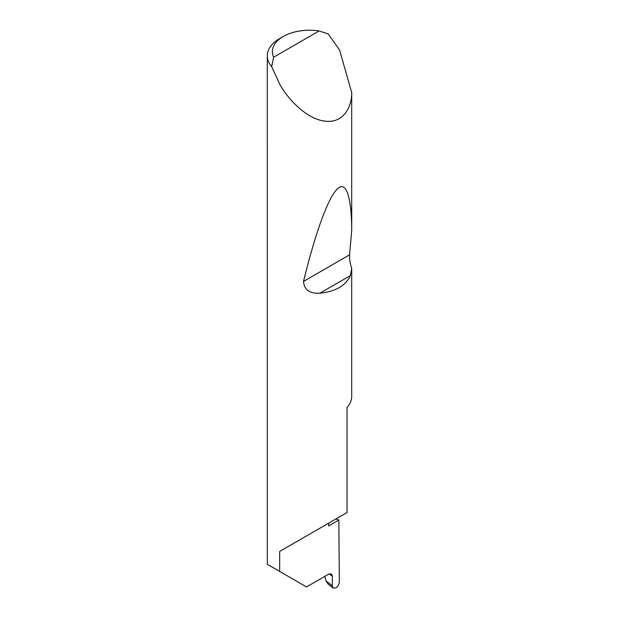 <?xml version="1.0" encoding="UTF-8"?>
<svg xmlns="http://www.w3.org/2000/svg" width="619" height="619" viewBox="0 0 619 619"><rect width="100%" height="100%" fill="white"/><g stroke="black" fill="none" stroke-linecap="round" stroke-linejoin="round"><path stroke-width="0.93" d="M335.862 518.985A119.328 68.895 180 0 1 338.841 520.022L328.612 525.926L328.612 523.171L279.656 551.428L347.027 512.532L347.027 407.495A42.216 24.373 0 0 0 351.708 397.019L351.708 268.391L350.424 275.579C345.789 285.661 335.606 291.541 319.891 293.205C309.577 293.716 304.122 289.785 303.542 281.405C313.833 238.802 327.033 199.388 336.713 189.646C346.563 178.713 351.592 198.823 351.708 230.4L349.573 254.827C349.325 258.765 350.037 263.284 351.708 268.391M319.125 30.95A37.148 21.448 0 0 0 283.239 36.498A37.148 21.448 0 0 0 273.629 57.219L319.125 30.95L328.232 33.96L339.591 50.015L351.708 92.556C351.956 107.211 343.135 123.56 325.114 121.131C307.272 119.335 288.106 99.682 279.656 84.068L271.679 66.612A42.216 24.373 180 0 1 267.292 55.803L267.315 564.296L306.521 586.936L328.813 574.061L331.42 573.852L332.403 576.204L328.952 573.991M351.708 92.556L351.708 230.4M267.292 55.803A42.216 24.373 180 0 1 279.656 38.571L283.239 36.498M279.656 571.422L279.656 551.428M338.841 520.022L339.328 581.829C339.127 584.429 337.943 586.479 335.784 587.965L333.099 588.05L327.993 583.996L326.035 580.846L332.256 585.783L332.403 576.204M324.735 576.421L326.035 580.846M332.256 585.783L333.099 588.05M273.629 57.219L271.679 66.612M350.424 275.579L319.891 293.205M349.573 254.827L303.542 281.405"/></g></svg>
